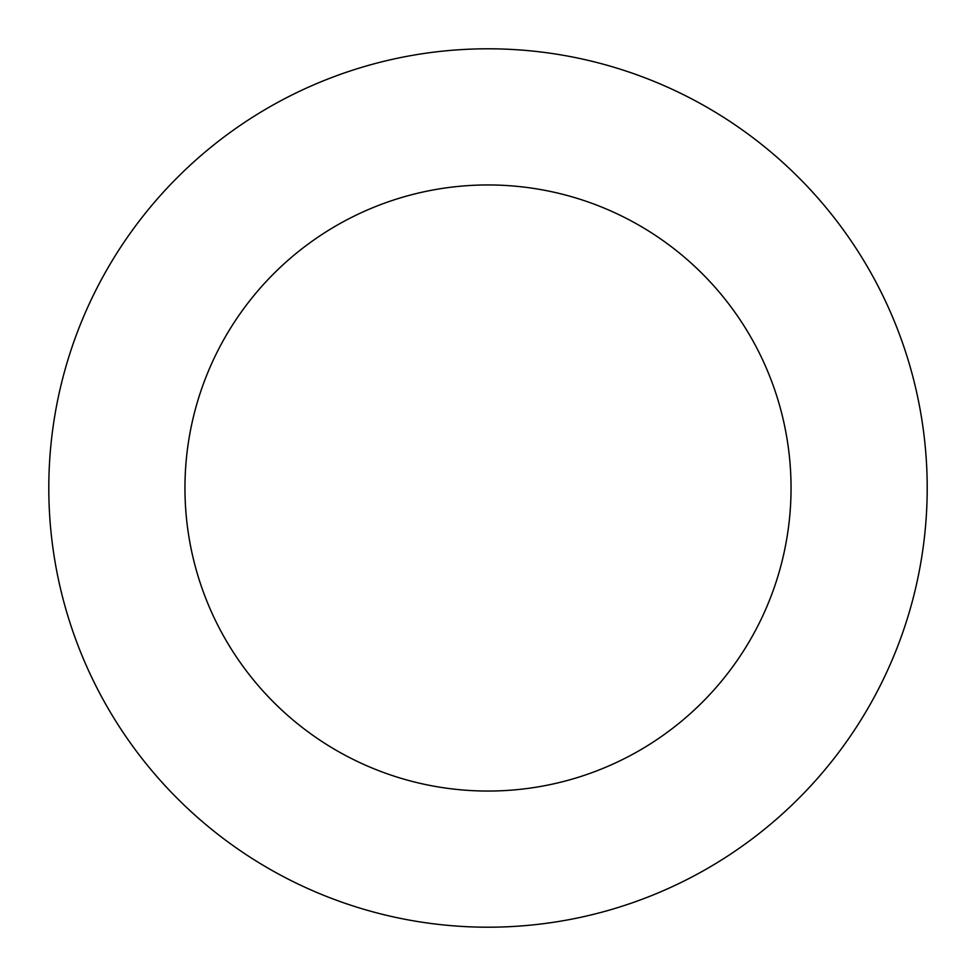 <?xml version="1.0" encoding="UTF-8"?>
<svg xmlns="http://www.w3.org/2000/svg" width="976" height="976" viewBox="0 0 976 976"><rect width="100%" height="100%" fill="white"/><g stroke="black" fill="none" stroke-linecap="round" stroke-linejoin="round"><path stroke-width="1.46" d="M184.952 488A303.048 303.048 0 0 1 639.524 225.554A303.048 303.048 0 0 1 639.524 750.446A303.048 303.048 0 0 1 184.952 488M48.8 488A439.2 439.2 0 0 1 707.6 107.641A439.2 439.2 0 0 1 707.6 868.359A439.2 439.2 0 0 1 48.8 488"/></g></svg>
